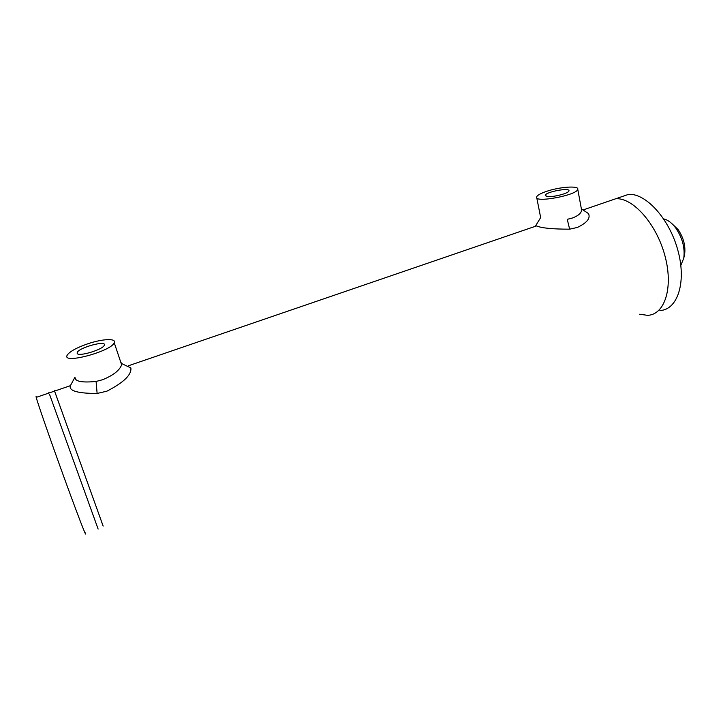 <?xml version="1.0" encoding="UTF-8"?>
<svg xmlns="http://www.w3.org/2000/svg" width="721" height="721" viewBox="0 0 721 721"><rect width="100%" height="100%" fill="white"/><g stroke="black" fill="none" stroke-linecap="round" stroke-linejoin="round"><path stroke-width="1.08" d="M55.184 392.792L54.562 391.097C54.147 389.998 54.129 389.998 54.517 391.115C54.129 389.998 54.147 389.998 54.562 391.097L103.148 526.069L55.184 392.792M49.659 394.684L98.128 529.061L49.659 394.684M36.537 397.271C36.032 396.199 35.924 396.235 36.212 397.388L49.073 392.981C48.695 391.854 48.722 391.854 49.145 392.954C48.722 391.854 48.695 391.854 49.073 392.981L70.397 385.672M120.749 362.158L121.759 363.609L130.88 367.953C131.664 374.803 123.67 382.545 106.897 391.179L97.128 393.459C77.859 393.45 68.91 390.908 70.307 385.843L74.921 377.299M114.215 342.691C111.62 351.307 61.636 364.673 67.17 355.246C69.576 351.551 76.489 347.729 87.881 343.764C102.499 338.798 116.559 338.131 114.215 342.691L121.642 364.808C119.614 370.378 113.269 375.353 102.598 379.733L96.082 381.454C81.924 382.833 74.867 381.445 74.912 377.281L75.804 379.796M577.755 189.281C577.368 195.238 533.783 203.304 536.604 196.968C537.244 195.274 540.552 193.408 546.518 191.371C559.595 186.856 579.161 185.45 577.755 189.281L581.622 210.226L581.369 208.865L588.435 213.533C590.751 218.112 587.065 222.753 577.377 227.448L569.635 229.17C552.502 229.17 541.462 228.088 536.496 225.916L128.23 365.844M581.622 210.217C581.162 213.254 578.089 215.858 572.393 218.012L567.256 219.337L569.635 229.17M77.183 353.371L77.228 352.488C79.049 347.441 107.177 339.942 104.275 345.269C103.031 349.613 78.192 357.066 77.183 353.371M36.212 397.388C37.447 402.516 50.47 440.044 64.097 477.563C77.742 515.154 87.268 539.75 85.411 532.936M639.671 314.23L647.485 315.329C664.582 314.951 673.612 287.958 664.996 256C656.597 224.024 633.02 197.536 615.806 198.735L583.055 209.964M659.904 310.526C677.262 310.012 686.626 283.002 678.101 251.16C669.809 219.31 646.061 193.048 628.568 194.364L618.888 197.68M101.607 521.878L103.148 526.069M647.485 315.329C664.582 314.951 673.612 287.958 664.996 256C656.597 224.024 633.02 197.536 615.806 198.735L628.568 194.364M684.301 255.712L684.617 254.306C685.707 245.87 683.526 237.615 678.073 229.548L671.648 223.411M663.699 218.905C667.934 219.914 671.981 222.996 675.838 228.133C682.445 237.93 685.094 247.934 683.769 258.154L680.831 265.391M546.951 196.463L545.292 195.301C545.608 191.894 570.266 187.262 568.95 190.885C568.914 193.363 552.214 197.599 546.951 196.463M96.082 381.454L97.128 393.459M540.66 217.562L536.775 197.842M540.615 217.652L535.82 225.475M77.228 352.488L77.706 353.858M678.073 229.548L675.838 228.133M684.617 254.306L683.769 258.154M545.292 195.301L545.391 195.797"/></g></svg>
